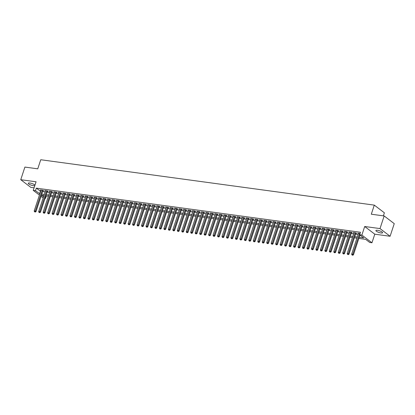<?xml version="1.0" encoding="UTF-8"?>
<svg xmlns="http://www.w3.org/2000/svg" width="415" height="415" viewBox="0 0 415 415"><rect width="100%" height="100%" fill="white"/><g stroke="black" fill="none" stroke-linecap="round" stroke-linejoin="round"><path stroke-width="0.62" d="M34.933 185.235A3.517 0.887 -161.8 0 0 29.859 183.01A3.517 0.887 -161.8 0 0 28.267 183.238A3.517 0.887 -161.8 0 0 29.844 184.592A3.517 0.887 -161.8 0 0 33.35 185.666A3.517 0.887 -161.8 0 0 34.813 185.588M380.986 232.965A3.517 0.887 -161.8 0 0 382.583 232.732A3.517 0.887 -161.8 0 0 381.006 231.378A3.517 0.887 -161.8 0 0 377.5 230.304A3.517 0.887 -161.8 0 0 375.902 230.538A3.517 0.887 -161.8 0 0 377.484 231.892A3.517 0.887 -161.8 0 0 380.986 232.965M46.371 195.911L45.567 198.36L45.053 198.292M383.382 215.852L384.383 212.807L374.294 205.124L40.743 159.739L37.755 168.827L24.9 167.079L20.75 179.705L30.84 187.388L34.077 187.829M374.294 205.124L371.306 214.213L384.16 215.961L394.25 223.644L390.1 236.27L380.01 228.582L364.697 226.502L361.875 235.082L371.964 242.77L369.729 242.464L365.636 239.351L358.845 238.428M364.697 226.502L374.787 234.185L390.1 236.27M374.787 234.185L371.964 242.77M384.16 215.961L380.01 228.582M42.88 190.708L43.658 190.817L42.978 190.293L40.297 189.93L40.95 190.428M47.352 191.315L48.13 191.424L47.45 190.905L44.768 190.537L45.422 191.035M51.818 191.927L52.601 192.031L51.922 191.512L49.24 191.149L49.893 191.647M56.29 192.534L57.073 192.638L56.393 192.119L53.711 191.756L54.365 192.254M60.761 193.141L61.545 193.25L60.865 192.731L58.183 192.363L58.837 192.861M65.233 193.748L66.016 193.857L65.337 193.338L62.655 192.97L63.308 193.468M69.704 194.36L70.488 194.464L69.808 193.945L67.121 193.582L67.775 194.08M74.176 194.967L74.959 195.071L74.275 194.552L71.593 194.189L72.246 194.687M78.648 195.574L79.431 195.683L78.746 195.164L76.064 194.796L76.718 195.294M83.119 196.181L83.903 196.29L83.218 195.771L80.536 195.403L81.19 195.906M87.591 196.793L88.374 196.897L87.69 196.378L85.008 196.015L85.661 196.513M92.063 197.4L92.846 197.509L92.161 196.985L89.479 196.622L90.133 197.12M96.534 198.007L97.312 198.116L96.633 197.597L93.951 197.229L94.604 197.727M101.006 198.619L101.784 198.723L101.104 198.204L98.422 197.841L99.076 198.339M105.472 199.226L106.256 199.33L105.576 198.811L102.894 198.448L103.548 198.946M109.944 199.833L110.727 199.942L110.048 199.418L107.366 199.055L108.019 199.553M114.416 200.44L115.199 200.549L114.519 200.03L111.837 199.662L112.491 200.16M118.887 201.052L119.67 201.156L118.991 200.637L116.309 200.274L116.963 200.772M123.359 201.659L124.142 201.763L123.463 201.244L120.775 200.881L121.429 201.379M127.83 202.266L128.614 202.375L127.934 201.856L125.247 201.488L125.901 201.986M132.302 202.873L133.085 202.982L132.401 202.463L129.719 202.095L130.372 202.593M136.774 203.485L137.557 203.589L136.872 203.07L134.19 202.707L134.844 203.205M141.245 204.092L142.029 204.196L141.344 203.677L138.662 203.314L139.316 203.812M145.717 204.699L146.5 204.808L145.815 204.289L143.134 203.921L143.787 204.419M150.189 205.306L150.972 205.415L150.287 204.896L147.605 204.533L148.259 205.031M154.66 205.918L155.438 206.022L154.759 205.503L152.077 205.14L152.73 205.638M159.132 206.525L159.91 206.634L159.23 206.11L156.548 205.747L157.202 206.245M163.598 207.132L164.382 207.241L163.702 206.722L161.02 206.354L161.674 206.852M168.07 207.744L168.853 207.848L168.174 207.329L165.492 206.966L166.145 207.464M172.541 208.351L173.325 208.454L172.645 207.936L169.963 207.573L170.617 208.071M177.013 208.958L177.796 209.067L177.117 208.548L174.435 208.18L175.089 208.678M181.485 209.565L182.268 209.674L181.588 209.155L178.901 208.787L179.555 209.285M185.956 210.177L186.74 210.281L186.06 209.762L183.373 209.399L184.027 209.897M190.428 210.784L191.211 210.887L190.526 210.369L187.845 210.006L188.498 210.504M194.9 211.391L195.683 211.5L194.998 210.981L192.316 210.613L192.97 211.111M199.371 211.998L200.155 212.107L199.47 211.588L196.788 211.225L197.441 211.723M203.843 212.61L204.626 212.713L203.941 212.195L201.259 211.832L201.913 212.33M208.314 213.217L209.098 213.326L208.413 212.802L205.731 212.439L206.385 212.937M212.786 213.824L213.564 213.933L212.885 213.414L210.203 213.045L210.856 213.543M217.258 214.436L218.036 214.539L217.356 214.021L214.674 213.658L215.328 214.156M221.724 215.043L222.507 215.146L221.828 214.628L219.146 214.265L219.8 214.763M226.196 215.65L226.979 215.759L226.3 215.24L223.618 214.871L224.271 215.369M230.667 216.257L231.451 216.365L230.771 215.847L228.089 215.478L228.743 215.976M235.139 216.869L235.922 216.972L235.243 216.454L232.561 216.091L233.214 216.589M239.611 217.476L240.394 217.579L239.714 217.061L237.027 216.697L237.681 217.195M244.082 218.083L244.866 218.191L244.181 217.673L241.499 217.304L242.153 217.802M248.554 218.689L249.337 218.798L248.652 218.28L245.971 217.917L246.624 218.415M253.026 219.302L253.809 219.405L253.124 218.887L250.442 218.523L251.096 219.021M257.497 219.909L258.28 220.017L257.596 219.494L254.914 219.13L255.567 219.628M261.969 220.515L262.752 220.624L262.067 220.106L259.385 219.737L260.039 220.235M266.44 221.128L267.219 221.231L266.539 220.713L263.857 220.349L264.511 220.847M270.912 221.735L271.69 221.838L271.011 221.32L268.329 220.956L268.982 221.454M275.378 222.341L276.162 222.45L275.482 221.926L272.8 221.563L273.454 222.061M279.85 222.948L280.633 223.057L279.954 222.539L277.272 222.17L277.925 222.668M284.322 223.561L285.105 223.664L284.425 223.146L281.744 222.782L282.397 223.28M288.793 224.167L289.577 224.271L288.897 223.752L286.215 223.389L286.869 223.887M293.265 224.774L294.048 224.883L293.369 224.365L290.682 223.996L291.335 224.494M297.737 225.381L298.52 225.49L297.84 224.972L295.153 224.603L295.807 225.101M302.208 225.993L302.992 226.097L302.307 225.578L299.625 225.215L300.278 225.713M306.68 226.6L307.463 226.704L306.778 226.185L304.096 225.822L304.75 226.32M311.151 227.207L311.935 227.316L311.25 226.798L308.568 226.429L309.222 226.927M315.623 227.819L316.406 227.923L315.722 227.404L313.04 227.041L313.693 227.539M320.095 228.426L320.878 228.53L320.193 228.011L317.511 227.648L318.165 228.146M324.566 229.033L325.344 229.142L324.665 228.618L321.983 228.255L322.637 228.753M329.038 229.64L329.816 229.749L329.137 229.23L326.455 228.862L327.108 229.36M333.504 230.252L334.288 230.356L333.608 229.837L330.926 229.474L331.58 229.972M337.976 230.859L338.759 230.963L338.08 230.444L335.398 230.081L336.051 230.579M342.448 231.466L343.231 231.575L342.551 231.056L339.869 230.688L340.523 231.186M346.919 232.073L347.703 232.182L347.023 231.663L344.341 231.295L344.995 231.793M351.391 232.685L352.174 232.789L351.495 232.27L348.808 231.907L349.461 232.405M355.863 233.292L356.646 233.396L355.966 232.877L353.279 232.514L353.933 233.012M359.224 237.281L363.732 237.894L359.639 234.781L360.469 232.255L36.307 188.151L40.665 191.305M42.595 191.564L45.131 191.912M47.066 192.176L49.603 192.519M51.538 192.783L54.075 193.125M56.009 193.39L58.546 193.738M60.481 193.997L63.018 194.345M64.953 194.609L67.489 194.951M69.424 195.216L71.961 195.558M73.896 195.823L76.433 196.171M78.368 196.43L80.904 196.777M82.839 197.042L85.376 197.384M87.306 197.649L89.847 197.997M91.777 198.256L94.319 198.603M96.249 198.868L98.786 199.21M100.721 199.475L103.257 199.817M105.192 200.082L107.729 200.429M109.664 200.689L112.2 201.036M114.135 201.301L116.672 201.643M118.607 201.908L121.144 202.25M123.079 202.515L125.615 202.862M127.55 203.122L130.087 203.469M132.022 203.734L134.559 204.076M136.494 204.341L139.03 204.688M140.965 204.948L143.502 205.295M145.432 205.56L147.973 205.902M149.903 206.167L152.445 206.509M154.375 206.774L156.912 207.121M158.846 207.381L161.383 207.728M163.318 207.993L165.855 208.335M167.79 208.6L170.326 208.942M172.261 209.207L174.798 209.554M176.733 209.814L179.27 210.161M181.205 210.426L183.741 210.768M185.676 211.033L188.213 211.375M190.148 211.64L192.685 211.987M194.619 212.247L197.156 212.594M199.086 212.859L201.628 213.201M203.558 213.466L206.099 213.813M208.029 214.073L210.571 214.42M212.501 214.685L215.037 215.027M216.972 215.292L219.509 215.634M221.444 215.899L223.981 216.246M225.916 216.506L228.452 216.853M230.387 217.118L232.924 217.46M234.859 217.725L237.396 218.067M239.331 218.332L241.867 218.679M243.802 218.938L246.339 219.286M248.274 219.551L250.81 219.893M252.745 220.157L255.282 220.505M257.212 220.764L259.754 221.112M261.683 221.377L264.225 221.719M266.155 221.984L268.692 222.326M270.627 222.59L273.163 222.938M275.098 223.197L277.635 223.545M279.57 223.81L282.107 224.152M284.042 224.416L286.578 224.759M288.513 225.023L291.05 225.371M292.985 225.63L295.522 225.978M297.456 226.242L299.993 226.585M301.928 226.849L304.465 227.197M306.4 227.456L308.936 227.804M310.871 228.068L313.408 228.411M315.338 228.675L317.88 229.018M319.809 229.282L322.351 229.63M324.281 229.889L326.818 230.237M328.753 230.501L331.289 230.844M333.224 231.108L335.761 231.451M337.696 231.715L340.233 232.063M342.168 232.322L344.704 232.67M346.639 232.934L349.176 233.277M351.111 233.541L353.647 233.889M355.582 234.148L358.119 234.496M360.08 233.438L357.751 233.121L358.404 233.619M39.42 195.081L33.242 190.371L36.063 181.786L20.75 179.705M33.242 190.371L35.477 190.677L39.835 193.826M36.307 188.151L35.477 190.677M359.639 234.781L361.875 235.082M43.155 197.924L41.038 196.311M43.928 195.579L41.474 195.247L43.523 196.803M45.142 198.038L45.567 198.36M356.91 238.163L354.374 237.816M352.444 237.556L349.902 237.209M347.972 236.944L345.43 236.602M343.501 236.337L340.964 235.99M339.029 235.73L336.492 235.383M334.557 235.118L332.021 234.776M330.086 234.511L327.549 234.169M325.614 233.904L323.077 233.557M321.143 233.297L318.606 232.95M316.671 232.685L314.134 232.343M312.199 232.078L309.663 231.736M307.728 231.471L305.191 231.124M303.256 230.865L300.719 230.517M298.784 230.252L296.248 229.91M294.318 229.645L291.776 229.298M289.846 229.038L287.305 228.691M285.375 228.432L282.838 228.084M280.903 227.819L278.366 227.477M276.432 227.213L273.895 226.865M271.96 226.606L269.423 226.258M267.488 225.993L264.952 225.651M263.017 225.387L260.48 225.044M258.545 224.78L256.008 224.432M254.073 224.173L251.537 223.825M249.602 223.561L247.065 223.218M245.13 222.954L242.593 222.611M240.659 222.347L238.122 221.999M236.192 221.74L233.65 221.392M231.72 221.128L229.179 220.785M227.249 220.521L224.712 220.173M222.777 219.914L220.241 219.566M218.306 219.302L215.769 218.959M213.834 218.695L211.297 218.352M209.362 218.088L206.826 217.74M204.891 217.481L202.354 217.133M200.419 216.869L197.882 216.526M195.947 216.262L193.411 215.919M191.476 215.655L188.939 215.307M187.004 215.048L184.468 214.7M182.538 214.436L179.996 214.093M178.066 213.829L175.524 213.481M173.595 213.222L171.058 212.874M169.123 212.61L166.586 212.267M164.651 212.003L162.115 211.66M160.18 211.396L157.643 211.048M155.708 210.789L153.171 210.441M151.236 210.177L148.7 209.834M146.765 209.57L144.228 209.227M142.293 208.963L139.756 208.615M137.822 208.356L135.285 208.008M133.35 207.744L130.813 207.401M128.878 207.137L126.342 206.789M124.412 206.53L121.87 206.182M119.94 205.918L117.398 205.575M115.469 205.311L112.932 204.969M110.997 204.704L108.46 204.356M106.525 204.097L103.989 203.749M102.054 203.485L99.517 203.143M97.582 202.878L95.045 202.536M93.11 202.271L90.574 201.923M88.639 201.664L86.102 201.317M84.167 201.052L81.631 200.71M79.696 200.445L77.159 200.103M75.224 199.838L72.687 199.491M70.752 199.231L68.216 198.884M66.286 198.619L63.744 198.277M61.814 198.012L59.272 197.665M57.343 197.405L54.806 197.058M52.871 196.793L50.334 196.451M48.399 196.186L45.863 195.844M41.765 194.09L44.301 194.438M46.236 194.697L48.773 195.045M50.708 195.309L53.245 195.652M55.179 195.916L57.716 196.259M59.651 196.523L62.188 196.871M64.123 197.13L66.659 197.478M68.594 197.742L71.131 198.085M73.066 198.349L75.603 198.692M77.538 198.956L80.074 199.304M82.009 199.563L84.546 199.911M86.476 200.175L89.017 200.518M90.947 200.782L93.489 201.13M95.419 201.389L97.956 201.737M99.891 201.996L102.427 202.344M104.362 202.608L106.899 202.951M108.834 203.215L111.37 203.563M113.305 203.822L115.842 204.17M117.777 204.434L120.314 204.777M122.249 205.041L124.785 205.384M126.72 205.648L129.257 205.996M131.192 206.255L133.729 206.603M135.663 206.867L138.2 207.21M140.135 207.474L142.672 207.816M144.602 208.081L147.143 208.429M149.073 208.688L151.615 209.036M153.545 209.3L156.082 209.642M158.016 209.907L160.553 210.255M162.488 210.514L165.025 210.862M166.96 211.126L169.496 211.468M171.431 211.733L173.968 212.075M175.903 212.34L178.44 212.688M180.375 212.947L182.911 213.294M184.846 213.559L187.383 213.901M189.318 214.166L191.855 214.508M193.789 214.773L196.326 215.12M198.256 215.38L200.798 215.727M202.728 215.992L205.269 216.334M207.199 216.599L209.741 216.946M211.671 217.206L214.207 217.553M216.142 217.818L218.679 218.16M220.614 218.425L223.151 218.767M225.086 219.032L227.622 219.379M229.557 219.639L232.094 219.986M234.029 220.251L236.566 220.593M238.501 220.858L241.037 221.2M242.972 221.465L245.509 221.812M247.444 222.072L249.98 222.419M251.915 222.684L254.452 223.026M256.382 223.291L258.924 223.638M260.853 223.898L263.395 224.245M265.325 224.505L267.862 224.852M269.797 225.117L272.333 225.459M274.268 225.724L276.805 226.071M278.74 226.331L281.277 226.678M283.212 226.943L285.748 227.285M287.683 227.55L290.22 227.892M292.155 228.157L294.692 228.504M296.626 228.764L299.163 229.111M301.098 229.376L303.635 229.718M305.57 229.983L308.106 230.325M310.041 230.59L312.578 230.937M314.508 231.197L317.05 231.544M318.979 231.809L321.521 232.151M323.451 232.416L325.988 232.763M327.923 233.023L330.459 233.37M332.394 233.635L334.931 233.977M336.866 234.242L339.403 234.584M341.338 234.849L343.874 235.196M345.809 235.455L348.346 235.803M350.281 236.068L352.817 236.41M354.752 236.675L357.289 237.017M40.395 191.268L39.565 193.789M359.655 233.38L352.781 254.286L351.661 254.136L358.534 233.23M359.966 235.025L353.461 254.805L352.781 254.286L352.434 255.054L351.987 254.992L352.434 255.054M352.703 255.261L353.461 254.805M351.661 254.136L351.987 254.992M355.183 232.774L348.31 253.679L347.189 253.524L354.062 232.623M355.992 232.898L348.989 254.198L348.31 253.679L347.962 254.442L347.516 254.385L347.962 254.442M348.232 254.649L348.989 254.198M347.189 253.524L347.516 254.385M350.711 232.167L343.838 253.067L342.717 252.917L349.591 232.011M351.521 232.291L344.517 253.586L343.838 253.067L343.49 253.835L343.044 253.773L343.49 253.835M343.765 254.042L344.517 253.586M342.717 252.917L343.044 253.773M346.24 231.554L339.366 252.46L338.246 252.31L345.119 231.404M347.049 231.684L340.046 252.979L339.366 252.46L339.019 253.228L338.573 253.166L339.019 253.228M339.294 253.435L340.046 252.979M338.246 252.31L338.573 253.166M341.768 230.948L334.895 251.853L333.779 251.703L340.648 230.797M342.577 231.077L335.574 252.372L334.895 251.853L334.547 252.621L334.101 252.559L334.547 252.621M334.822 252.828L335.574 252.372M333.779 251.703L334.101 252.559M337.296 230.341L330.423 251.246L329.308 251.091L336.181 230.185M338.106 230.465L331.103 251.765L330.423 251.246L330.075 252.009L329.629 251.952L330.075 252.009M330.35 252.216L331.103 251.765M329.308 251.091L329.629 251.952M332.825 229.728L325.951 250.634L324.836 250.484L331.71 229.578M333.634 229.858L326.636 251.153L325.951 250.634L325.604 251.402L325.158 251.34L325.604 251.402M325.879 251.609L326.636 251.153M324.836 250.484L325.158 251.34M328.353 229.122L321.48 250.027L320.364 249.877L327.238 228.971M329.162 229.251L322.165 250.546L321.48 250.027L321.132 250.795L320.686 250.733L321.132 250.795M321.407 251.002L322.165 250.546M320.364 249.877L320.686 250.733M323.882 228.515L317.008 249.42L315.893 249.265L322.766 228.364M324.691 228.644L317.693 249.939L317.008 249.42L316.661 250.188L316.214 250.126L316.661 250.188M316.936 250.395L317.693 249.939M315.893 249.265L316.214 250.126M319.41 227.908L312.537 248.808L311.421 248.658L318.295 227.752M320.224 228.032L313.221 249.332L312.537 248.808L312.194 249.576L311.743 249.519L312.194 249.576M312.464 249.783L313.221 249.332M311.421 248.658L311.743 249.519M314.938 227.296L308.065 248.201L306.95 248.051L313.823 227.145M315.753 227.425L308.75 248.72L308.065 248.201L307.723 248.969L307.271 248.907L307.723 248.969M307.992 249.176L308.75 248.72M306.95 248.051L307.271 248.907M310.467 226.689L303.598 247.594L302.478 247.444L309.351 226.538M311.281 226.818L304.278 248.113L303.598 247.594L303.251 248.362L302.805 248.3L303.251 248.362M303.521 248.569L304.278 248.113M302.478 247.444L302.805 248.3M306 226.082L299.127 246.987L298.006 246.832L304.88 225.931M306.81 226.206L299.806 247.506L299.127 246.987L298.779 247.75L298.333 247.693L298.779 247.75M299.049 247.957L299.806 247.506M298.006 246.832L298.333 247.693M301.529 225.475L294.655 246.375L293.535 246.225L300.408 225.319M302.338 225.599L295.335 246.894L294.655 246.375L294.308 247.143L293.862 247.081L294.308 247.143M294.577 247.35L295.335 246.894M293.535 246.225L293.862 247.081M297.057 224.863L290.184 245.768L289.063 245.618L295.937 224.712M297.866 224.992L290.863 246.287L290.184 245.768L289.836 246.536L289.39 246.474L289.836 246.536M290.111 246.743L290.863 246.287M289.063 245.618L289.39 246.474M292.585 224.256L285.712 245.161L284.591 245.011L291.465 224.105M293.395 224.385L286.392 245.68L285.712 245.161L285.364 245.929L284.918 245.867L285.364 245.929M285.639 246.137L286.392 245.68M284.591 245.011L284.918 245.867M288.114 223.649L281.24 244.554L280.12 244.399L286.993 223.493M288.923 223.773L281.92 245.073L281.24 244.554L280.893 245.317L280.447 245.26L280.893 245.317M281.168 245.524L281.92 245.073M280.12 244.399L280.447 245.26M283.642 223.042L276.769 243.942L275.653 243.792L282.522 222.886M284.451 223.166L277.448 244.461L276.769 243.942L276.421 244.71L275.975 244.648L276.421 244.71M276.696 244.917L277.448 244.461M275.653 243.792L275.975 244.648M279.171 222.43L272.297 243.335L271.182 243.185L278.055 222.279M279.98 222.559L272.977 243.854L272.297 243.335L271.95 244.103L271.503 244.041L271.95 244.103M272.224 244.311L272.977 243.854M271.182 243.185L271.503 244.041M274.699 221.823L267.825 242.728L266.71 242.573L273.584 221.672M275.508 221.952L268.51 243.247L267.825 242.728L267.478 243.496L267.032 243.434L267.478 243.496M267.753 243.704L268.51 243.247M266.71 242.573L267.032 243.434M270.227 221.216L263.354 242.116L262.238 241.966L269.112 221.06M271.037 221.34L264.039 242.64L263.354 242.116L263.006 242.884L262.56 242.827L263.006 242.884M263.281 243.091L264.039 242.64M262.238 241.966L262.56 242.827M265.756 220.604L258.882 241.509L257.767 241.359L264.64 220.453M266.565 220.733L259.567 242.028L258.882 241.509L258.54 242.277L258.089 242.215L258.54 242.277M258.81 242.485L259.567 242.028M257.767 241.359L258.089 242.215M261.284 219.997L254.411 240.902L253.295 240.752L260.169 219.846M262.098 220.126L255.095 241.421L254.411 240.902L254.068 241.67L253.617 241.608L254.068 241.67M254.338 241.878L255.095 241.421M253.295 240.752L253.617 241.608M256.812 219.39L249.939 240.295L248.824 240.14L255.697 219.239M257.627 219.519L250.624 240.814L249.939 240.295L249.597 241.058L249.145 241.001L249.597 241.058M249.866 241.265L250.624 240.814M248.824 240.14L249.145 241.001M252.346 218.783L245.473 239.683L244.352 239.533L251.225 218.627M253.155 218.907L246.152 240.207L245.473 239.683L245.125 240.451L244.679 240.389L245.125 240.451M245.395 240.659L246.152 240.207M244.352 239.533L244.679 240.389M247.874 218.171L241.001 239.076L239.88 238.926L246.754 218.02M248.684 218.3L241.68 239.595L241.001 239.076L240.653 239.844L240.207 239.782L240.653 239.844M240.923 240.052L241.68 239.595M239.88 238.926L240.207 239.782M243.403 217.564L236.529 238.469L235.409 238.319L242.282 217.413M244.212 217.693L237.209 238.988L236.529 238.469L236.182 239.237L235.736 239.175L236.182 239.237M236.451 239.445L237.209 238.988M235.409 238.319L235.736 239.175M238.931 216.957L232.058 237.862L230.937 237.707L237.811 216.801M239.74 217.081L232.737 238.381L232.058 237.862L231.71 238.625L231.264 238.568L231.71 238.625M231.985 238.833L232.737 238.381M230.937 237.707L231.264 238.568M234.459 216.35L227.586 237.25L226.466 237.1L233.339 216.194M235.269 216.474L228.266 237.769L227.586 237.25L227.238 238.018L226.792 237.956L227.238 238.018M227.513 238.226L228.266 237.769M226.466 237.1L226.792 237.956M229.988 215.738L223.114 236.643L221.994 236.493L228.867 215.587M230.797 215.867L223.794 237.162L223.114 236.643L222.767 237.411L222.321 237.349L222.767 237.411M223.042 237.619L223.794 237.162M221.994 236.493L222.321 237.349M225.516 215.131L218.643 236.036L217.527 235.881L224.396 214.98M226.325 215.261L219.322 236.555L218.643 236.036L218.295 236.804L217.849 236.742L218.295 236.804M218.57 237.012L219.322 236.555M217.527 235.881L217.849 236.742M221.045 214.524L214.171 235.43L213.056 235.274L219.929 214.368M221.854 214.648L214.856 235.948L214.171 235.43L213.824 236.192L213.377 236.135L213.824 236.192M214.099 236.4L214.856 235.948M213.056 235.274L213.377 236.135M216.573 213.912L209.7 234.817L208.584 234.667L215.458 213.761M217.382 214.041L210.384 235.336L209.7 234.817L209.352 235.585L208.906 235.523L209.352 235.585M209.627 235.793L210.384 235.336M208.584 234.667L208.906 235.523M212.101 213.305L205.228 234.21L204.113 234.06L210.986 213.154M212.911 213.435L205.913 234.729L205.228 234.21L204.88 234.978L204.434 234.916L204.88 234.978M205.155 235.186L205.913 234.729M204.113 234.06L204.434 234.916M207.63 212.698L200.756 233.604L199.641 233.448L206.514 212.547M208.439 212.828L201.441 234.122L200.756 233.604L200.414 234.366L199.963 234.309L200.414 234.366M200.684 234.579L201.441 234.122M199.641 233.448L199.963 234.309M203.158 212.091L196.285 232.991L195.169 232.841L202.043 211.935M203.973 212.215L196.969 233.515L196.285 232.991L195.942 233.759L195.491 233.697L195.942 233.759M196.212 233.967L196.969 233.515M195.169 232.841L195.491 233.697M198.686 211.479L191.818 232.384L190.698 232.234L197.571 211.328M199.501 211.609L192.498 232.903L191.818 232.384L191.471 233.152L191.019 233.09L191.471 233.152M191.74 233.36L192.498 232.903M190.698 232.234L191.019 233.09M194.22 210.872L187.347 231.778L186.226 231.627L193.1 210.721M195.029 211.002L188.026 232.296L187.347 231.778L186.999 232.545L186.553 232.483L186.999 232.545M187.269 232.753L188.026 232.296M186.226 231.627L186.553 232.483M189.748 210.265L182.875 231.171L181.754 231.015L188.628 210.115M190.558 210.389L183.554 231.689L182.875 231.171L182.527 231.933L182.081 231.876L182.527 231.933M182.797 232.141L183.554 231.689M181.754 231.015L182.081 231.876M185.277 209.658L178.403 230.558L177.283 230.408L184.156 209.502M186.086 209.782L179.083 231.077L178.403 230.558L178.056 231.326L177.61 231.264L178.056 231.326M178.326 231.534L179.083 231.077M177.283 230.408L177.61 231.264M180.805 209.046L173.932 229.952L172.811 229.801L179.685 208.895M181.614 209.176L174.611 230.47L173.932 229.952L173.584 230.719L173.138 230.657L173.584 230.719M173.859 230.927L174.611 230.47M172.811 229.801L173.138 230.657M176.334 208.439L169.46 229.345L168.34 229.189L175.213 208.288M177.143 208.569L170.14 229.863L169.46 229.345L169.113 230.112L168.666 230.05L169.113 230.112M169.387 230.32L170.14 229.863M168.34 229.189L168.666 230.05M171.862 207.832L164.988 228.738L163.873 228.582L170.741 207.676M172.671 207.957L165.668 229.256L164.988 228.738L164.641 229.5L164.195 229.443L164.641 229.5M164.916 229.708L165.668 229.256M163.873 228.582L164.195 229.443M167.39 207.22L160.517 228.126L159.401 227.975L166.275 207.069M168.2 207.35L161.196 228.644L160.517 228.126L160.169 228.893L159.723 228.831L160.169 228.893M160.444 229.101L161.196 228.644M159.401 227.975L159.723 228.831M162.919 206.613L156.045 227.519L154.93 227.368L161.803 206.463M163.728 206.743L156.73 228.037L156.045 227.519L155.698 228.286L155.251 228.224L155.698 228.286M155.973 228.494L156.73 228.037M154.93 227.368L155.251 228.224M158.447 206.006L151.574 226.912L150.458 226.756L157.332 205.856M159.256 206.136L152.258 227.43L151.574 226.912L151.226 227.679L150.78 227.617L151.226 227.679M151.501 227.887L152.258 227.43M150.458 226.756L150.78 227.617M153.975 205.399L147.102 226.3L145.987 226.149L152.86 205.243M154.785 205.524L147.787 226.823L147.102 226.3L146.754 227.067L146.308 227.01L146.754 227.067M147.029 227.275L147.787 226.823M145.987 226.149L146.308 227.01M149.504 204.787L142.63 225.693L141.515 225.542L148.388 204.637M150.318 204.917L143.315 226.211L142.63 225.693L142.288 226.46L141.837 226.398L142.288 226.46M142.558 226.668L143.315 226.211M141.515 225.542L141.837 226.398M145.032 204.18L138.159 225.086L137.043 224.935L143.917 204.03M145.847 204.31L138.843 225.604L138.159 225.086L137.816 225.853L137.365 225.791L137.816 225.853M138.086 226.061L138.843 225.604M137.043 224.935L137.365 225.791M140.56 203.573L133.692 224.479L132.572 224.323L139.445 203.423M141.375 203.698L134.372 224.997L133.692 224.479L133.345 225.241L132.899 225.184L133.345 225.241M133.614 225.449L134.372 224.997M132.572 224.323L132.899 225.184M136.094 202.966L129.221 223.867L128.1 223.716L134.974 202.811M136.903 203.091L129.9 224.385L129.221 223.867L128.873 224.634L128.427 224.572L128.873 224.634M129.143 224.842L129.9 224.385M128.1 223.716L128.427 224.572M131.622 202.354L124.749 223.26L123.629 223.109L130.502 202.204M132.432 202.484L125.429 223.778L124.749 223.26L124.401 224.027L123.955 223.965L124.401 224.027M124.671 224.235L125.429 223.778M123.629 223.109L123.955 223.965M127.151 201.747L120.277 222.653L119.157 222.502L126.03 201.597M127.96 201.877L120.957 223.171L120.277 222.653L119.93 223.42L119.484 223.358L119.93 223.42M120.205 223.628L120.957 223.171M119.157 222.502L119.484 223.358M122.679 201.14L115.806 222.046L114.685 221.89L121.559 200.985M123.488 201.265L116.485 222.565L115.806 222.046L115.458 222.808L115.012 222.751L115.458 222.808M115.733 223.016L116.485 222.565M114.685 221.89L115.012 222.751M118.208 200.533L111.334 221.434L110.214 221.283L117.087 200.378M119.017 200.658L112.014 221.952L111.334 221.434L110.987 222.201L110.54 222.139L110.987 222.201M111.261 222.409L112.014 221.952M110.214 221.283L110.54 222.139M113.736 199.921L106.863 220.827L105.747 220.676L112.615 199.771M114.545 200.051L107.542 221.345L106.863 220.827L106.515 221.594L106.069 221.532L106.515 221.594M106.79 221.802L107.542 221.345M105.747 220.676L106.069 221.532M109.264 199.314L102.391 220.22L101.276 220.064L108.149 199.164M110.074 199.444L103.07 220.739L102.391 220.22L102.043 220.988L101.597 220.925L102.043 220.988M102.318 221.195L103.07 220.739M101.276 220.064L101.597 220.925M104.793 198.707L97.919 219.608L96.804 219.457L103.677 198.552M105.602 198.832L98.604 220.132L97.919 219.608L97.572 220.375L97.126 220.318L97.572 220.375M97.847 220.583L98.604 220.132M96.804 219.457L97.126 220.318M100.321 198.095L93.448 219.001L92.332 218.85L99.206 197.945M101.13 198.225L94.132 219.519L93.448 219.001L93.1 219.768L92.654 219.706L93.1 219.768M93.375 219.976L94.132 219.519M92.332 218.85L92.654 219.706M95.849 197.488L88.976 218.394L87.861 218.243L94.734 197.338M96.659 197.618L89.661 218.913L88.976 218.394L88.634 219.162L88.182 219.099L88.634 219.162M88.903 219.369L89.661 218.913M87.861 218.243L88.182 219.099M91.378 196.881L84.504 217.787L83.389 217.631L90.263 196.731M92.192 197.006L85.189 218.306L84.504 217.787L84.162 218.549L83.711 218.492L84.162 218.549M84.432 218.757L85.189 218.306M83.389 217.631L83.711 218.492M86.906 196.274L80.033 217.175L78.917 217.024L85.791 196.119M87.721 196.399L80.718 217.699L80.033 217.175L79.69 217.942L79.239 217.88L79.69 217.942M79.96 218.15L80.718 217.699M78.917 217.024L79.239 217.88M82.44 195.662L75.566 216.568L74.446 216.417L81.319 195.512M83.249 195.792L76.246 217.087L75.566 216.568L75.219 217.335L74.773 217.273L75.219 217.335M75.489 217.543L76.246 217.087M74.446 216.417L74.773 217.273M77.968 195.055L71.095 215.961L69.974 215.81L76.848 194.905M78.777 195.185L71.774 216.48L71.095 215.961L70.747 216.729L70.301 216.666L70.747 216.729M71.017 216.936L71.774 216.48M69.974 215.81L70.301 216.666M73.497 194.448L66.623 215.354L65.503 215.198L72.376 194.293M74.306 194.573L67.303 215.873L66.623 215.354L66.276 216.116L65.829 216.059L66.276 216.116M66.545 216.324L67.303 215.873M65.503 215.198L65.829 216.059M69.025 193.841L62.151 214.742L61.031 214.591L67.904 193.686M69.834 193.966L62.831 215.261L62.151 214.742L61.804 215.51L61.358 215.447L61.804 215.51M62.079 215.717L62.831 215.261M61.031 214.591L61.358 215.447M64.553 193.229L57.68 214.135L56.559 213.984L63.433 193.079M65.363 193.359L58.359 214.654L57.68 214.135L57.332 214.903L56.886 214.84L57.332 214.903M57.607 215.11L58.359 214.654M56.559 213.984L56.886 214.84M60.082 192.622L53.208 213.528L52.088 213.372L58.961 192.472M60.891 192.752L53.888 214.047L53.208 213.528L52.861 214.296L52.415 214.233L52.861 214.296M53.136 214.503L53.888 214.047M52.088 213.372L52.415 214.233M55.61 192.015L48.737 212.921L47.621 212.765L54.49 191.86M56.419 192.14L49.416 213.44L48.737 212.921L48.389 213.684L47.943 213.626L48.389 213.684M48.664 213.891L49.416 213.44M47.621 212.765L47.943 213.626M51.138 191.403L44.265 212.309L43.15 212.158L50.023 191.253M51.948 191.533L44.95 212.828L44.265 212.309L43.917 213.077L43.471 213.014L43.917 213.077M44.192 213.284L44.95 212.828M43.15 212.158L43.471 213.014M46.667 190.796L39.793 211.702L38.678 211.551L45.551 190.646M47.476 190.926L40.478 212.221L39.793 211.702L39.446 212.47L39 212.407L39.446 212.47M39.721 212.677L40.478 212.221M38.678 211.551L39 212.407M42.195 190.189L35.322 211.095L34.206 210.939L41.08 190.039M43.004 190.319L36.006 211.614L35.322 211.095L34.974 211.858L34.528 211.8L34.974 211.858M35.249 212.07L36.006 211.614M34.206 210.939L34.528 211.8"/></g></svg>
